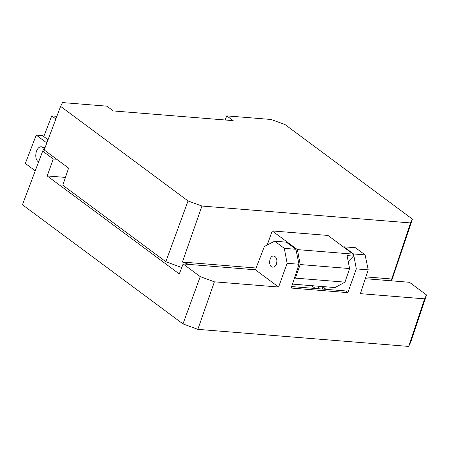 <?xml version="1.0" encoding="UTF-8"?>
<svg xmlns="http://www.w3.org/2000/svg" width="449" height="449" viewBox="0 0 449 449"><rect width="100%" height="100%" fill="white"/><g stroke="black" fill="none" stroke-linecap="round" stroke-linejoin="round"><path stroke-width="0.67" d="M38.608 161.909C33.361 159.215 36.004 145.947 41.617 146.812L44.154 148.125M46.842 142.939L36.257 135.087L42.447 135.587L48.043 139.74M35.252 170.811L25.324 163.447L36.257 135.087M65.447 177.417L47.196 175.935L53.251 158.974L42.672 151.122L44.574 147.266L45.192 147.317M42.672 151.122L22.45 204.772L182.99 323.897L197.846 329.347L408.652 346.426L410.661 342.346L426.55 294.971L424.636 298.86L360.412 293.657L368.202 269.855L356.315 268.889L347.835 292.636L345.545 290.935L291.682 286.574M315.389 288.494L311.567 285.659M318.066 288.713L318.942 286.254M324.358 286.692L323.965 287.798L322.685 287.691M322.242 289.049L323.05 286.585M365.306 278.7L409.443 282.281L426.55 294.971M326.075 289.358L323.965 287.798M356.315 268.889L353.526 253.949L365.121 254.892L368.202 269.855M365.121 254.892L355.49 247.741L343.895 246.804L353.526 253.949M343.895 246.804L343.524 246.989M276.466 263.973C275.585 266.111 274.339 267.177 272.734 267.161C267.98 267.048 269.069 255.363 273.772 256.02C276.612 257.008 277.51 259.662 276.466 263.973M287.102 263.282L284.312 248.342L295.908 249.279L298.989 264.248L287.102 263.282L278.621 287.029L214.398 281.826L200.254 276.635L183.147 263.939L179.286 273.952L47.196 175.935M295.908 249.279L286.271 242.134L274.681 241.197L264.399 246.439L255.397 269.798L278.621 287.029M197.846 329.347L214.398 281.826M408.652 346.426L424.636 298.86M347.835 292.636L291.199 288.05L298.989 264.248M183.147 263.939L255.397 269.798M182.99 323.897L200.254 276.635M53.251 158.974L56.686 159.255M274.681 241.197L284.312 248.342M391.612 280.833L412.435 219.123L410.554 222.94L201.927 206.035L188.036 200.939L60.621 106.391L62.501 102.574L106.856 106.166L113.277 110.931L233.194 120.646L226.773 115.881L271.129 119.479L285.02 124.569L412.435 219.123M181.755 267.542L165.838 261.705L188.036 200.939M60.621 106.391L44.187 149.977L68.596 168.089L62.804 185.246L165.838 261.705M365.896 276.91L391.719 279.003L390.843 280.771M188.861 264.405L182.417 262.042L256.087 268.014M348.211 261.453L353.52 256.104L347.055 255.582L349.603 268.553L344.955 282.14L335.049 287.562L292.484 284.11M391.719 279.003L410.554 222.94M182.417 262.042L201.927 206.035M353.52 256.104L353.133 254.123L327.955 235.444L272.234 230.926L267.206 245.008M272.234 230.926L297.406 249.61L300.196 264.545L295.352 278.122L294.252 278.711M55.872 118.979L51.725 115.904L43.761 136.563M51.725 115.904L56.877 116.319M225.185 120.001L226.773 115.881M353.133 254.123L297.406 249.61M349.603 268.553L300.196 264.545M344.955 282.14L295.352 278.122"/></g></svg>
